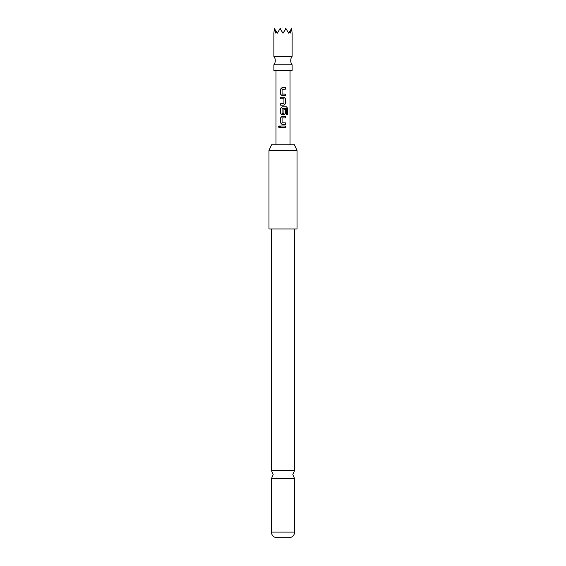 <?xml version="1.0" encoding="UTF-8"?>
<svg xmlns="http://www.w3.org/2000/svg" width="566" height="566" viewBox="0 0 566 566"><rect width="100%" height="100%" fill="white"/><g stroke="black" fill="none" stroke-linecap="round" stroke-linejoin="round"><path stroke-width="0.85" d="M278.373 126.742L279.102 125.829L279.901 126.742L279.102 127.654L278.373 126.742L279.137 125.829M292.12 56.367A7.018 7.018 0 0 0 292.12 64.786L273.88 64.786A7.018 7.018 0 0 0 273.88 56.367L273.88 33.161L274.383 28.633L275.812 33.161L276.548 31.71L277.39 33.161L280 28.633L283 33.161L286 28.633L288.61 33.161L289.452 31.71L290.188 33.161L291.617 28.633L292.12 33.161L292.12 56.367L273.88 56.367M294.575 228.975L294.575 470.473L271.425 470.473L271.425 228.975M273.88 64.786L273.88 70.396L292.12 70.396L292.12 64.786M271.581 144.776L294.419 144.776L297.03 150.386L268.97 150.386L271.581 144.776M268.97 150.386L268.97 228.975L297.03 228.975L297.03 150.386M271.425 532.097L294.575 532.097A5.61 5.61 0 0 1 289.318 537.7L276.682 537.7A5.61 5.61 0 0 1 271.425 532.097L271.425 478.631L294.575 478.631L292.82 474.549L294.575 470.473M294.575 532.097L294.575 478.631M281.974 95.604L280.63 94.225L280.63 89.067L281.974 87.695L285.384 87.695L285.384 89.166L282.073 89.265L282.073 94.034L285.384 94.126L285.384 95.604L281.974 95.604M285.384 103.804L284.033 105.177L280.63 105.177L280.63 103.705L283.934 103.606L283.934 98.845L280.63 98.746L280.63 97.274L284.033 97.274L285.384 98.647L285.384 103.804L284.012 105.177L282.66 105.177M286.41 108.58L282.073 108.58L282.073 113.349L283.934 113.349L283.934 109.16L285.384 109.16L285.384 113.384L284.033 114.756L281.974 114.756L280.63 113.384L280.63 108.226L281.974 106.847L286.495 106.847L287.627 108.226L287.627 114.417L286.41 114.417L286.41 108.58M281.974 124.336L280.63 122.964L280.63 117.806L281.974 116.426L285.384 116.426L285.384 117.898L282.073 117.997L282.073 122.765L285.384 122.864L285.384 124.336L281.974 124.336L280.63 122.964M280.63 127.477L280.63 126.006L285.384 126.006L285.384 127.477L280.63 127.477L280.63 126.006M275.982 70.396L275.982 144.776M290.018 70.396L290.018 144.776M286 28.633L285.809 28.3L285.434 28.944M291.617 28.633L289.452 31.71M276.548 31.71L274.383 28.633M280.566 28.944L280.191 28.3L280 28.633M285.384 126.006L285.335 127.477L283.495 127.477M280.679 126.006L283 126.006M279.137 127.654L278.465 126.742M282.186 122.864L285.335 122.864L285.384 124.336M285.335 124.336L281.995 124.336M280.679 122.964L280.679 117.806L281.995 116.426L285.335 116.426L285.384 117.898M285.335 117.898L282.186 117.898M286.495 106.847L287.535 108.226L287.627 114.417M287.535 114.417L286.339 114.417M283.92 109.16L285.335 109.16L285.335 113.384L284.012 114.756L281.995 114.756L280.679 113.384L280.63 108.226M280.679 108.226L281.995 106.847M282.186 113.448L283.821 113.448M286.255 108.488L283.46 108.488M284.012 97.274L285.384 98.647M285.335 98.647L285.335 103.804M283.821 98.746L280.63 98.746M280.679 98.746L280.679 97.274M280.63 105.177L280.679 103.705L283.821 103.705M282.703 95.604L281.995 95.604L280.63 94.225M285.335 94.126L285.335 95.604M282.186 94.126L282.752 94.126M284.281 87.695L285.335 87.695L285.384 89.166M282.979 89.166L282.186 89.166M280.679 94.225L280.679 89.067L282.59 87.695M271.425 470.473L273.18 474.549L271.425 478.631"/></g></svg>
